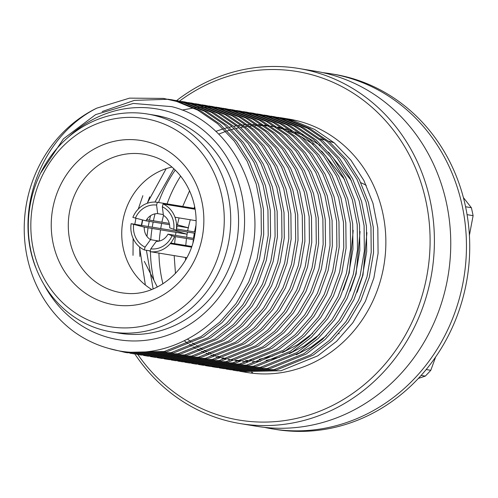 <?xml version="1.0" encoding="UTF-8"?>
<svg xmlns="http://www.w3.org/2000/svg" width="498" height="498" viewBox="0 0 498 498"><rect width="100%" height="100%" fill="white"/><g stroke="black" fill="none" stroke-linecap="round" stroke-linejoin="round"><path stroke-width="0.75" d="M360.832 182.704A79.344 72.54 99.4 0 1 366.254 185.349M162.927 283.823A128.422 117.41 99.4 0 1 158.955 253.102M159.285 241.063A128.422 117.41 99.4 0 1 160.537 229.827M160.73 228.57A128.422 117.41 99.4 0 1 161.663 223.421M161.918 222.176A128.422 117.41 99.4 0 1 163.512 215.385M167.067 203.875A128.422 117.41 99.4 0 1 180.674 176.055M175.464 273.458L174.176 255.611M174.605 243.634L175.333 236.65M175.501 235.392L175.956 232.367M176.161 231.116L176.317 230.225M176.541 228.974L177.139 225.974M177.4 224.729L179.068 217.9M182.704 206.452L189.601 190.709M251.552 372.243A128.422 117.41 -80.6 0 0 252.611 372.56M194.643 206.757L194.027 208.32M190.248 219.743L188.269 227.779M188.269 227.804L187.665 230.804M187.435 232.056L186.626 237.222M186.457 238.486L185.766 245.47M185.461 257.466L185.542 260.012M195.863 225.687L194.531 231.937M194.301 233.189L193.492 238.355M193.324 239.613L192.987 242.545M325.636 140.268L320.133 138.743M334.177 142.795L328.555 141.133M68.45 137.043A116.968 106.939 99.4 0 1 168.187 111.558A116.968 106.939 99.4 0 1 240.042 254.596A116.968 106.939 99.4 0 1 106.522 336.965A116.968 106.939 99.4 0 1 44.117 284.775M40.494 173.335L63.445 138.836L95.672 114.59L133.302 103.435L171.81 106.659C231.763 121.537 268.976 195.453 249.952 259.315C233.886 324.248 166.12 366.217 108.01 348.195C96.145 344.865 85.015 339.536 74.625 332.21A128.422 117.41 99.4 0 1 24.9 214.962A128.422 117.41 99.4 0 1 96.743 108.166L129.555 98.131L163.437 98.411L176.535 101.405L197.893 110.207L217.533 123.641L234.259 141.052L247.201 161.34L256.233 184.03L261.089 208.768L261.35 234.16L257.142 258.73L248.689 282.042L236.033 303.618L219.811 322.125L201.043 336.611L164.303 351.507L125.129 352.397L109.79 348.675M271.036 116.159L286.406 119.501L307.758 128.303L327.398 141.737L344.124 159.148L357.066 179.436L366.098 202.126L370.954 226.864L371.215 252.256L367.007 276.826L358.554 300.138L345.905 321.714L329.676 340.221L310.908 354.707L274.174 369.603L234.994 370.493L232.734 370.095M231.57 369.871L229.323 369.398M234.994 370.493L237.334 370.879L276.508 369.983L313.248 355.093L332.017 340.607L348.239 322.094L360.888 300.524L369.342 277.205L373.55 252.642L373.288 227.25L368.433 202.512L359.4 179.815L346.465 159.534L329.738 142.123L310.092 128.689L288.74 119.887L273.302 116.507M277.903 117.291L293.272 120.634L314.624 129.43L334.264 142.864L350.99 160.281L363.932 180.562L372.965 203.259L377.82 227.997L378.082 253.382L373.874 277.952L365.42 301.271L352.771 322.841L336.548 341.354L317.78 355.84L281.04 370.73L241.86 371.626L239.6 371.228M238.436 371.004L236.189 370.531M280.169 117.64L289.021 119.097A128.422 117.41 99.4 0 1 302 122.072A128.422 117.41 99.4 0 1 382.626 272.039A128.422 117.41 99.4 0 1 247.276 372.516L241.86 371.626M244.562 372.037A128.422 117.41 99.4 0 1 242.302 371.576M125.129 352.397L127.463 352.783L166.643 351.893L203.383 336.997L222.152 322.511L238.374 303.998L251.023 282.428L259.477 259.109L263.685 234.546L263.423 209.154L258.568 184.416L249.535 161.719L236.594 141.438L219.867 124.027L200.227 110.593L178.875 101.791L163.437 98.411M168.038 99.195L183.407 102.538L204.759 111.334L224.399 124.768L241.125 142.185L254.067 162.466L263.1 185.163L267.955 209.901L268.217 235.286L264.008 259.856L255.555 283.175L242.906 304.745L226.677 323.258L207.909 337.744L171.175 352.634L131.995 353.53L129.735 353.132M131.995 353.53L134.329 353.916L173.509 353.02L210.249 338.123L229.018 323.644L245.24 305.131L257.889 283.561L266.343 260.242L270.551 235.672L270.29 210.287L265.434 185.549L256.402 162.852L243.466 142.565L226.733 125.154L207.093 111.72L185.742 102.924L172.638 99.924M174.904 100.322L190.273 103.665L211.625 112.467L231.265 125.901L247.992 143.312L260.933 163.599L269.966 186.296L274.821 211.034L275.083 236.419L270.875 260.989L262.421 284.302L249.772 305.878L233.543 324.391L214.781 338.87L178.041 353.767L138.861 354.663L136.601 354.265M138.861 354.663L141.202 355.049L180.376 354.153L217.116 339.256L235.884 324.777L252.106 306.264L264.755 284.688L273.209 261.375L277.417 236.805L277.156 211.42L272.3 186.675L263.268 163.985L250.332 143.698L233.606 126.287L213.959 112.853L192.608 104.051L177.17 100.671M181.77 101.455L197.14 104.798L218.491 113.6L238.131 127.034L254.858 144.445L267.8 164.732L276.832 187.422L281.687 212.16L281.949 237.552L277.741 262.122L269.287 285.435L256.638 307.011L240.416 325.524L221.647 340.003L184.907 354.9L145.727 355.79L143.468 355.398M145.727 355.79L148.068 356.176L187.242 355.286L223.982 340.389L242.75 325.904L258.972 307.391L271.622 285.821L280.081 262.508L284.29 237.938L284.022 212.546L279.166 187.808L270.134 165.112L257.198 144.831L240.472 127.42L220.826 113.986L199.474 105.184L184.036 101.804M188.636 102.588L204.006 105.931L225.357 114.733L244.997 128.16L261.73 145.578L274.666 165.859L283.698 188.555L288.554 213.293L288.815 238.679L284.607 263.249L276.153 286.568L263.504 308.138L247.282 326.651L228.514 341.136L191.774 356.026L152.593 356.923L150.334 356.524M152.593 356.923L154.934 357.309L194.108 356.412L230.848 341.516L249.616 327.037L265.839 308.523L278.488 286.954L286.948 263.635L291.156 239.065L290.888 213.679L286.033 188.941L277 166.245L264.065 145.964L247.338 128.546L227.692 115.113L206.34 106.317L190.902 102.937M195.502 103.715L210.872 107.058L232.224 115.86L251.87 129.293L268.596 146.705L281.532 166.992L290.564 189.688L295.42 214.426L295.681 239.812L291.473 264.382L283.02 287.695L270.37 309.27L254.148 327.784L235.38 342.263L198.64 357.159L159.466 358.056L157.2 357.657M156.036 357.433L153.789 356.96M159.466 358.056L161.8 358.442L200.974 357.545L237.714 342.649L256.482 328.17L272.705 309.656L285.354 288.081L293.814 264.768L298.022 240.198L297.754 214.812L292.905 190.074L283.866 167.378L270.931 147.091L254.204 129.679L234.558 116.246L213.206 107.444L197.768 104.063M202.369 104.848L217.738 108.191L239.09 116.993L258.736 130.426L275.462 147.838L288.398 168.125L297.431 190.815L302.286 215.553L302.547 240.945L298.346 265.515L289.886 288.828L277.237 310.403L261.014 328.917L242.246 343.396L205.506 358.292L166.332 359.189L164.066 358.79M165.243 358.946L167.496 359.369M166.332 359.189L168.666 359.568L207.84 358.678L244.58 343.782L263.349 329.296L279.571 310.783L292.22 289.214L300.68 265.901L304.888 241.331L304.62 215.939L299.771 191.201L290.739 168.511L277.797 148.223L261.07 130.812L241.424 117.379L220.072 108.576L204.634 105.196M209.235 105.981L224.604 109.323L245.956 118.126L265.602 131.559L282.329 148.97L295.264 169.252L304.297 191.948L309.152 216.686L309.42 242.078L305.212 266.642L296.752 289.961L284.103 311.53L267.88 330.043L249.112 344.529L212.372 359.425L173.198 360.315L170.932 359.917M169.774 359.693L167.521 359.22M173.198 360.315L175.533 360.701L214.706 359.805L251.446 344.915L270.215 330.429L286.437 311.916L299.086 290.346L307.546 267.028L311.754 242.458L311.487 217.072L306.637 192.334L297.605 169.637L284.663 149.356L267.936 131.939L248.29 118.505L226.939 109.709L211.507 106.329M216.101 107.107L231.47 110.456L252.822 119.252L272.468 132.686L289.195 150.097L302.13 170.384L311.169 193.081L316.018 217.819L316.286 243.205L312.078 267.775L303.618 291.093L290.969 312.663L274.747 331.176L255.978 345.656L219.238 360.552L180.064 361.448L177.798 361.05M180.064 361.448L182.399 361.834L221.573 360.938L258.313 346.042L277.081 331.562L293.303 313.049L305.953 291.473L314.412 268.161L318.62 243.59L318.353 218.205L313.503 193.467L304.471 170.77L291.529 150.483L274.803 133.072L255.163 119.638L233.805 110.836L218.373 107.456M222.967 108.24L238.337 111.583L259.688 120.385L279.334 133.819L296.061 151.23L309.003 171.517L318.035 194.208L322.885 218.952L323.152 244.337L318.944 268.908L310.484 292.22L297.835 313.796L281.613 332.309L262.844 346.789L226.104 361.685L186.931 362.581L184.671 362.183M183.507 361.959L181.253 361.486M186.931 362.581L189.265 362.961L228.439 362.071L265.179 347.174L283.947 332.689L300.17 314.182L312.825 292.606L321.278 269.294L325.487 244.723L325.219 219.332L320.37 194.594L311.337 171.903L298.395 151.616L281.669 134.205L262.029 120.771L240.671 111.969L225.239 108.589M229.833 109.373L245.203 112.716L266.555 121.518L286.201 134.952L302.927 152.363L315.869 172.644L324.901 195.341L329.751 220.079L330.018 245.47L325.81 270.041L317.351 293.353L304.701 314.923L288.479 333.436L269.711 347.921L232.971 362.818L193.797 363.708L191.537 363.31M190.373 363.086L188.126 362.612M193.797 363.708L196.131 364.094L235.305 363.198L272.045 348.307L290.813 333.822L307.036 315.309L319.691 293.739L328.145 270.42L332.353 245.85L332.091 220.465L327.236 195.726L318.203 173.03L305.262 152.749L288.535 135.332L268.895 121.898L247.537 113.102L232.105 109.722M236.699 110.5L252.069 113.849L273.427 122.645L293.067 136.079L309.793 153.496L322.735 173.777L331.768 196.473L336.617 221.212L336.885 246.597L332.676 271.167L324.217 294.486L311.567 316.056L295.345 334.569L276.577 349.048L239.837 363.945L200.663 364.841L198.403 364.443M200.663 364.841L202.997 365.227L242.171 364.331L278.911 349.434L297.68 334.955L313.908 316.442L326.557 294.866L335.011 271.553L339.219 246.983L338.957 221.598L334.102 196.859L325.07 174.163L312.128 153.876L295.401 136.464L275.761 123.031L254.403 114.229L238.972 110.855M243.566 111.633L258.935 114.976L280.293 123.778L299.933 137.211L316.66 154.623L329.601 174.91L338.634 197.606L343.483 222.345L343.751 247.73L339.543 272.3L331.083 295.613L318.434 317.189L302.211 335.702L283.443 350.181L246.703 365.078L207.529 365.974L205.269 365.576M204.105 365.351L201.858 364.878M206.44 365.731L208.699 366.155M207.529 365.974L209.863 366.354L249.044 365.464L285.777 350.567L304.546 336.082L320.774 317.575L333.423 295.999L341.877 272.686L346.085 248.116L345.824 222.724L340.968 197.986L331.936 175.296L318.994 155.009L302.267 137.597L282.627 124.164L261.276 115.362L245.838 111.982M250.432 112.766L265.801 116.109L287.159 124.911L306.799 138.344L323.526 155.756L336.467 176.043L345.5 198.733L350.349 223.471L350.617 248.863L346.409 273.433L337.955 296.746L325.3 318.315L309.077 336.829L290.309 351.314L253.569 366.211L214.395 367.101L212.136 366.702M210.971 366.478L208.724 366.005M207.566 365.744L205.332 365.196M204.18 364.897L201.951 364.268M203.869 364.53L205.369 364.966M206.514 365.277L208.749 365.856M209.901 366.13L212.148 366.628M213.306 366.864L215.566 367.287M214.395 367.101L216.73 367.487L255.91 366.59L292.65 351.7L311.418 337.214L327.64 318.701L340.29 297.132L348.743 273.813L352.951 249.243L352.69 223.857L347.834 199.119L338.802 176.423L325.86 156.142L309.134 138.724L289.494 125.291L268.142 116.495L252.704 113.114M257.298 113.893L272.667 117.242L294.025 126.038L313.665 139.471L330.392 156.889L343.334 177.17L352.366 199.866L357.222 224.604L357.483 249.99L353.275 274.56L344.821 297.879L332.166 319.448L315.944 337.961L297.175 352.447L260.435 367.337L221.261 368.234L219.002 367.835M217.838 367.611L215.59 367.138M214.433 366.877L212.198 366.329M221.261 368.234L223.596 368.62L262.776 367.723L299.516 352.827L318.284 338.347L334.507 319.834L347.156 298.258L355.609 274.946L359.817 250.376L359.556 224.99L354.7 200.252L345.668 177.556L332.726 157.268L316 139.857L296.36 126.424L275.008 117.621L259.57 114.247M264.17 115.026L279.54 118.368L300.892 127.171L320.531 140.604L337.258 158.015L350.2 178.303L359.232 200.999L364.088 225.737L364.349 251.123L360.141 275.693L351.688 299.005L339.038 320.581L322.81 339.094L304.041 353.574L267.308 368.47L228.128 369.367L225.868 368.968M224.704 368.744L222.457 368.271M230.468 369.746L269.642 368.856L306.382 353.96L325.15 339.48L341.373 320.967L354.022 299.391L362.476 276.079L366.684 251.509L366.422 226.117L361.567 201.379L352.534 178.689L339.599 158.401L322.866 140.99L303.226 127.556L281.874 118.754L266.436 115.374M171.474 99.743L169.196 99.413M168.025 99.27L134.329 100.384L102.202 111.546M185.206 102.003L182.928 101.679M182.019 110.083L193.591 108.004M194.811 107.854L197.183 107.612M198.397 107.506L200.756 107.338M201.964 107.269L204.305 107.176M205.512 107.151L207.84 107.132M209.042 107.145L211.357 107.207M212.546 107.257L214.856 107.387M216.039 107.475L218.336 107.68M219.512 107.805L221.797 108.078M253.868 113.314L251.596 112.99M267.607 115.573L265.328 115.25M133.01 255.35L133.122 238.436M134.796 224.299L135.954 218.286M138.257 209.098L142.851 195.695M179.56 101.069A176.678 161.526 99.4 0 1 314.724 75.572A176.678 161.526 99.4 0 1 423.256 291.623A176.678 161.526 99.4 0 1 221.579 416.042A176.678 161.526 99.4 0 1 137.809 354.483M176.609 100.584A179.952 164.521 99.4 0 1 298.7 68.463A179.952 164.521 99.4 0 1 316.89 72.633A179.952 164.521 99.4 0 1 429.874 282.783A179.952 164.521 99.4 0 1 240.21 423.58A179.952 164.521 99.4 0 1 222.021 419.409A179.952 164.521 99.4 0 1 134.871 354.003M298.7 68.463L315.053 71.158A179.952 164.521 99.4 0 1 333.243 75.329A179.952 164.521 99.4 0 1 446.22 285.479A179.952 164.521 99.4 0 1 256.563 426.276L240.21 423.58M158.613 116.576A110.425 100.957 99.4 0 1 227.947 245.533A110.425 100.957 99.4 0 1 111.564 331.929A110.425 100.957 99.4 0 1 100.403 329.371A110.425 100.957 99.4 0 1 31.075 200.414A110.425 100.957 99.4 0 1 147.458 114.017A110.425 100.957 99.4 0 1 158.613 116.576M147.458 114.017L155.301 115.306A110.425 100.957 99.4 0 1 166.463 117.864A110.425 100.957 99.4 0 1 235.791 246.821A110.425 100.957 99.4 0 1 119.408 333.218L111.564 331.929M155.364 120.977A105.514 96.469 99.4 0 1 220.178 250.015A105.514 96.469 99.4 0 1 99.731 324.316A105.514 96.469 99.4 0 1 34.916 195.284A105.514 96.469 99.4 0 1 155.364 120.977M151.734 289.5A66.047 60.389 99.4 0 1 122.701 221.853A66.047 60.389 99.4 0 1 171.897 167.085M153.907 280.262A128.422 117.41 99.4 0 1 150.452 251.702M150.782 239.706A128.422 117.41 99.4 0 1 152.033 228.426M152.232 227.169A128.422 117.41 99.4 0 1 153.16 222.021M153.415 220.776A128.422 117.41 99.4 0 1 155.052 213.847M158.563 202.481A128.422 117.41 99.4 0 1 175.234 170.079M139.876 256.482L139.683 247.052M141.662 225.432L142.696 220.004M147.315 203.265L149.717 196.822M157.306 287.022L144.327 261.357M353.2 230.381L349.26 272.773L343.396 289.967M312.669 333.318L297.518 344.716L282.528 352.528M272.798 356.089L259.178 359.301M253.824 360.029L245.396 360.577M241.76 360.589L235.647 360.303M232.859 360.042L227.978 359.388M225.681 358.996L221.542 358.143M219.543 357.664L215.889 356.668M214.096 356.12L210.772 355.012M209.123 354.414L206.041 353.2M204.504 352.547L201.603 351.233M200.146 350.53L197.389 349.123M196 348.37L193.355 346.857M192.016 346.048L189.47 344.435M188.182 343.57L184.397 340.881M145.354 285.024L139.533 246.933M141.382 225.382L142.434 219.935M147.178 203.315L166.164 168.666M215.827 131.379L223.278 128.845M224.76 128.416L227.654 127.637M229.161 127.27L232.099 126.617M233.63 126.311L236.637 125.782M238.2 125.54L241.287 125.141M242.9 124.967L246.093 124.705M247.774 124.606L251.11 124.488M252.884 124.475L256.426 124.531M258.319 124.612L262.153 124.886M264.233 125.098L268.497 125.67M270.844 126.056L275.768 127.071M278.544 127.749L284.57 129.524M288.099 130.756L296.117 134.111M301.091 136.608L313.304 144.296M321.608 151.006L344.566 179.647M360.066 231.508L356.126 273.906L350.262 291.1M319.535 334.451L304.384 345.849L289.394 353.655M279.664 357.222L266.044 360.434M260.691 361.162L252.262 361.71M248.626 361.716L242.514 361.43M239.725 361.175L234.844 360.521M232.547 360.129L228.408 359.276M226.409 358.79L222.755 357.801M220.963 357.253L217.638 356.145M215.989 355.541L212.907 354.327M211.37 353.68L208.469 352.366M207.012 351.663L204.255 350.25M202.867 349.496L200.221 347.984M198.883 347.181L196.337 345.562M195.048 344.703L192.583 342.979M191.325 342.058L187.678 339.213M153.141 288.933L146.418 250.289M146.954 236.376L148.043 227.767M148.248 226.515L149.232 221.373M149.506 220.135L150.57 215.709M154.928 202.07L173.833 168.772M218.697 134.124L225.812 131.372M227.281 130.874L230.144 129.978M231.626 129.542L234.521 128.77M236.027 128.403L238.965 127.749M240.497 127.444L243.503 126.915M245.066 126.673L248.153 126.274M249.766 126.1L252.959 125.832M254.64 125.733L257.976 125.621M259.751 125.602L263.293 125.664M265.185 125.745L269.026 126.019M271.099 126.231L275.363 126.797M277.71 127.189L282.634 128.198M285.416 128.882L291.436 130.657M294.965 131.883L302.983 135.244M307.957 137.741L320.17 145.422M328.475 152.139L351.432 180.78M366.933 232.641L362.992 275.033L357.128 292.226M326.402 335.577L311.25 346.975L296.266 354.788M96.743 108.166C42.168 135.506 13.259 209.577 35.526 267.053M172.015 235.772L174.555 236.525A24.95 22.808 99.4 0 1 150.06 251.633L150.819 248.851L156.285 241.368A13.907 12.711 -80.6 0 0 167.975 234.153L172.015 235.772A22.086 20.194 99.4 0 1 150.819 248.851M170.21 243.659L191.506 247.17M186.843 257.696L150.06 251.633M194.046 238.449L167.975 234.153M174.555 236.525L193.747 239.687M194.948 208.469L157.349 202.281L156.59 205.064L157.667 213.623L163.319 214.557M169.532 224.716L145.97 220.838L132.854 217.389A24.95 22.808 99.4 0 1 157.349 202.281M135.394 218.143A22.086 20.194 99.4 0 1 156.59 205.064M176.522 224.586L188.481 227.841L176.572 225.88M146.667 219.668L169.252 223.384M157.667 213.623A13.907 12.711 -80.6 0 0 145.97 220.838M162.336 206.763L163.095 203.975A24.95 22.808 99.4 0 1 176.28 230.219L169.7 227.847A13.907 12.711 -80.6 0 0 163.412 215.323L162.336 206.763A22.086 20.194 99.4 0 1 173.74 229.466M176.435 228.956L195.228 232.049M195.035 233.307L176.28 230.219M196 220.689L175.003 217.234M163.095 203.975L195.073 209.241M144.246 227.144A13.907 12.711 -80.6 0 0 150.539 239.669L145.074 247.151L144.314 249.94A24.95 22.808 99.4 0 1 131.13 223.695L144.246 227.144L186.756 234.147L176.908 231.234L131.13 223.695M145.074 247.151A22.086 20.194 99.4 0 1 133.669 224.449M191.755 246.46L170.758 242.999M159.167 241.088L150.539 239.669M144.314 249.94L150.253 250.917M467.068 214.657L473.1 215.653A167.683 153.303 -80.6 0 0 471.363 207.71L465.568 206.751M471.363 207.71L463.383 197.575M469.396 235.355L473.1 215.653M421.134 375.417L425.298 376.102A167.683 153.303 -80.6 0 0 430.795 370.294L426.188 369.535M430.795 370.294L435.65 356.991M418.364 378.43L425.298 376.102M264.444 427.359A179.952 164.521 -80.6 0 0 272.263 428.859A179.952 164.521 -80.6 0 0 454.568 313.404A179.952 164.521 -80.6 0 0 392.673 98.865A179.952 164.521 -80.6 0 0 330.753 73.741A179.952 164.521 -80.6 0 0 322.866 72.658M272.263 428.859L275.531 429.401A179.952 164.521 -80.6 0 0 457.843 313.939A179.952 164.521 -80.6 0 0 395.947 99.407A179.952 164.521 -80.6 0 0 334.021 74.283L330.753 73.741M338.771 333.76A78.522 71.793 -80.6 0 0 339.244 333.685M148.715 155.22L151.012 155.849C180.562 163.661 201.416 199.262 194.93 233.96C189.657 269.717 157.013 296.783 125.969 293.303A70.168 64.155 99.4 0 1 114.11 291.093A70.168 64.155 99.4 0 1 70.66 206.589A70.168 64.155 99.4 0 1 148.715 155.22A70.168 64.155 99.4 0 1 150.938 155.824M149.493 142.434A83.247 76.113 99.4 0 1 200.632 244.238A83.247 76.113 99.4 0 1 105.601 302.865A83.247 76.113 99.4 0 1 54.463 201.061A83.247 76.113 99.4 0 1 149.493 142.434M228.128 369.367L230.462 369.746M170.304 99.544L172.638 99.93"/></g></svg>
